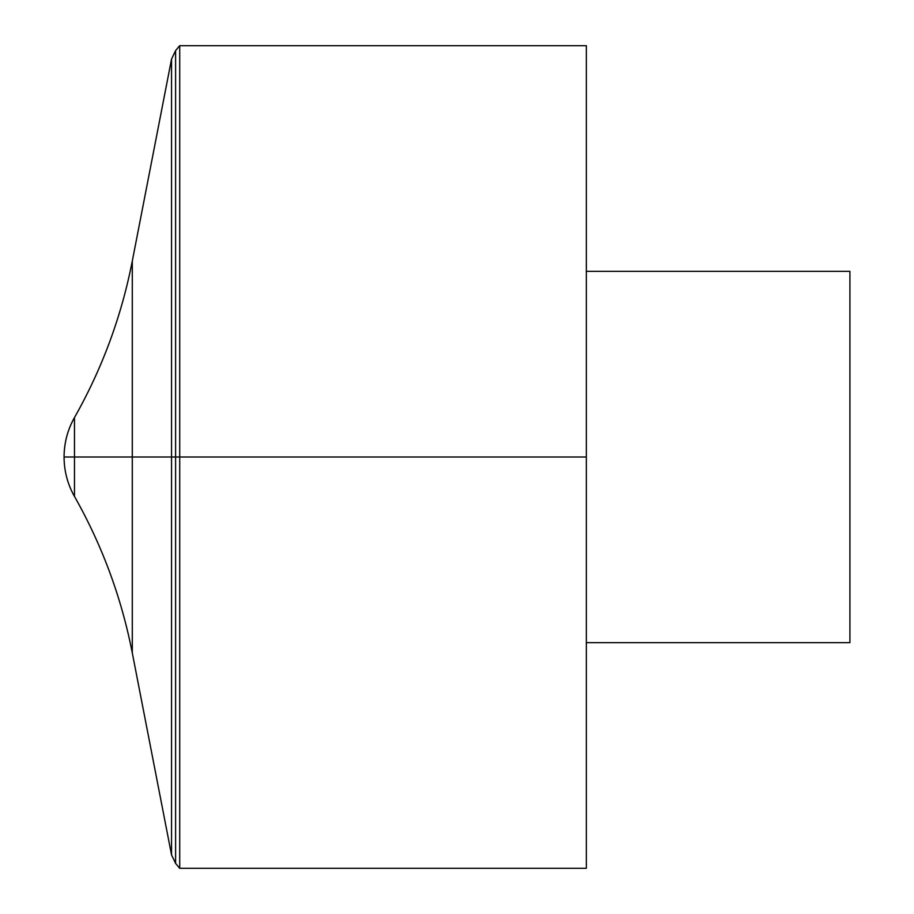 <?xml version="1.0" encoding="UTF-8"?>
<svg xmlns="http://www.w3.org/2000/svg" width="914" height="914" viewBox="0 0 914 914"><rect width="100%" height="100%" fill="white"/><g stroke="black" fill="none" stroke-linecap="round" stroke-linejoin="round"><path stroke-width="1.37" d="M179.715 45.7L179.715 868.3L586.331 868.3L586.331 45.7L179.715 45.7L175.602 50.601L171.546 59.09L171.546 854.91L175.602 863.399L175.602 50.601M586.331 271.344L849.917 271.344L849.917 642.656L586.331 642.656M74.48 496.439L74.48 417.561C67.602 429.809 64.14 442.959 64.083 457L586.331 457L64.083 457A79.975 79.975 0 0 0 74.48 496.439C102.208 545.475 121.482 597.642 132.29 652.927L171.546 854.91M64.071 457A79.975 79.975 0 0 1 74.48 417.561C102.208 368.525 121.482 316.358 132.29 261.073L132.29 652.927M175.602 863.399L179.715 868.3M132.29 261.073L171.546 59.09"/></g></svg>

